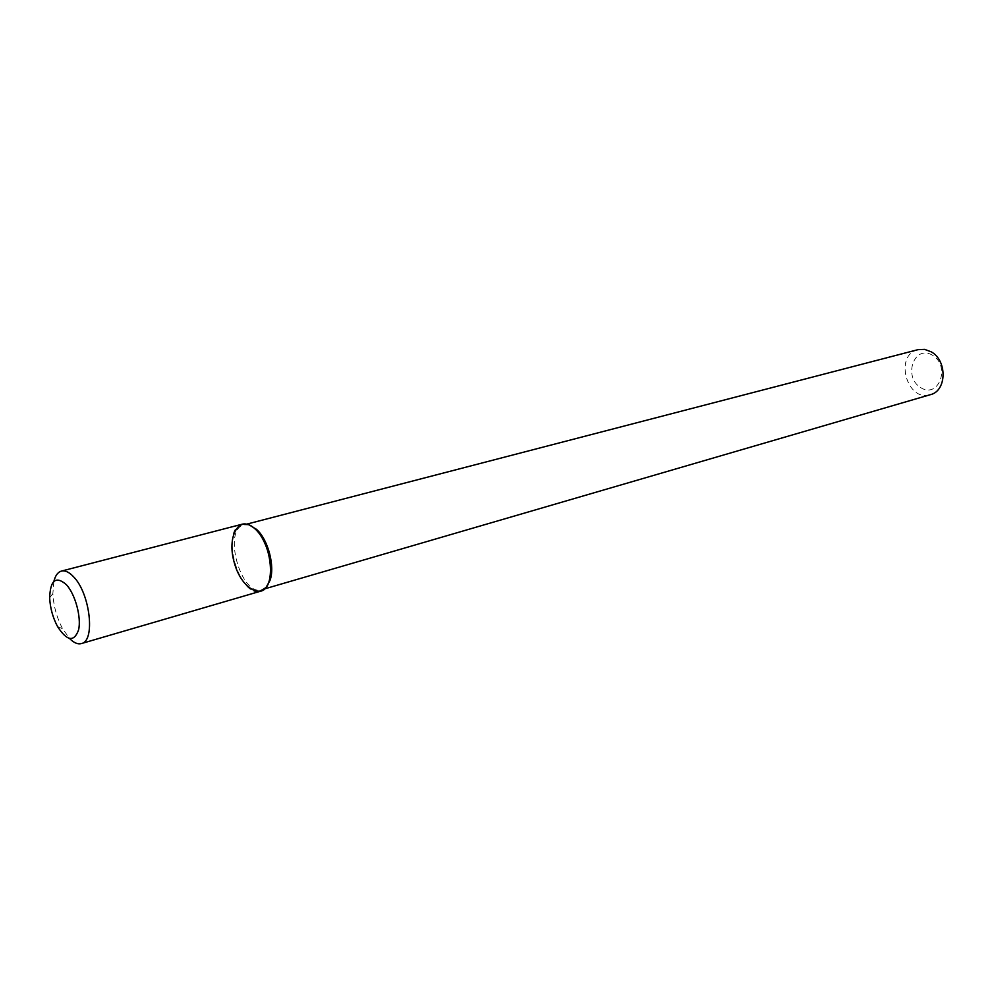 <?xml version="1.0" encoding="UTF-8"?>
<svg xmlns="http://www.w3.org/2000/svg" width="993" height="993" viewBox="0 0 993 993"><rect width="100%" height="100%" fill="white"/><g stroke="black" fill="none" stroke-linecap="round" stroke-linejoin="round"><path stroke-width="0.74" stroke-dasharray="4.96 3.72" d="M249.342 524.987L244.092 524.838C222.184 529.108 240.964 597.215 261.966 589.656L266.397 586.838M918.004 349.66C893.787 354.923 906.919 402.562 930.416 394.668M932.427 355.184C914.168 344.236 902.736 376.893 920.759 387.68C938.782 399.099 950.934 366.094 932.427 355.184M242.205 524.192C219.59 528.599 239.003 598.978 260.675 591.17M53.883 581.389L52.877 593.442C53.51 605.929 56.762 617.696 62.609 628.755L69.647 638.586M246.761 524.143L244.092 524.838M264.61 588.886L261.966 589.656M57.544 626.558L62.609 628.755M49.65 597.923L52.877 593.442"/><path stroke-width="1.49" d="M69.647 638.586C73.867 642.843 77.789 644.507 81.389 643.563L260.675 591.17C276.153 588.365 272.454 543.953 255.263 529.083L254.245 528.164C238.829 514.597 226.689 536.406 234.224 562.435C241.1 588.638 262.698 601.15 268.979 581.6C274.279 567.288 267.067 539.633 255.263 529.083C250.67 524.838 246.314 523.212 242.205 524.192L61.405 571.099C57.83 572.129 55.323 575.568 53.883 581.389M266.397 586.838L270.022 580.371C275.16 566.519 268.184 539.782 256.753 529.567L249.342 524.987M264.61 588.886L930.416 394.668C946.825 390.981 947.471 360.471 931.136 351.795L924.595 349.375L918.004 349.66L246.761 524.143M81.389 643.563C95.551 641.304 90.177 593.541 73.656 576.883C69.237 572.142 65.153 570.218 61.405 571.099M66.357 584.654C55.856 575.63 50.295 580.061 49.65 597.923C50.184 608.051 52.815 617.596 57.544 626.558C67.04 641.205 74.053 642.322 78.584 629.91C81.513 617.348 75.294 594.311 66.357 584.654M255.76 528.673L254.245 528.164M270.022 580.371L268.979 581.6"/></g></svg>
